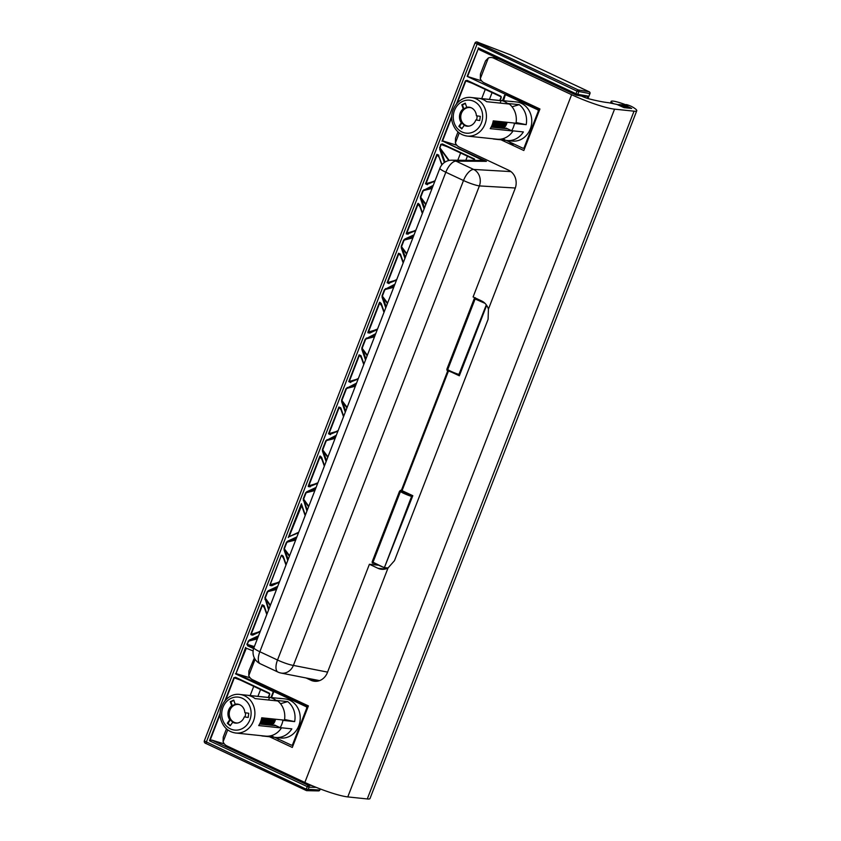 <?xml version="1.0" encoding="UTF-8"?>
<svg xmlns="http://www.w3.org/2000/svg" width="841" height="841" viewBox="0 0 841 841"><rect width="100%" height="100%" fill="white"/><g stroke="black" fill="none" stroke-linecap="round" stroke-linejoin="round"><path stroke-width="1.26" d="M275.554 719.234A11.238 9.955 96 0 1 272.064 725.331M268.605 700.017L269.625 697.378A19.669 17.419 96 0 1 272.957 698.514A19.669 17.419 96 0 1 276.006 700.374L275.848 700.774M269.625 697.378L281.315 698.598A19.669 17.419 -84 0 0 279.643 698.335L284.847 698.882A19.669 17.419 96 0 1 289.851 700.28A19.669 17.419 96 0 1 299.627 723.144A19.669 17.419 96 0 1 280.757 738.009L275.564 737.462A19.669 17.419 -84 0 0 291.827 728.863L280.137 727.644L274.481 724.995A12.92 11.438 -84 0 1 274.04 725.541M279.643 698.335A19.669 17.419 -84 0 0 277.961 698.251M307.385 708.521L306.608 708.448A1.409 1.24 -84 0 0 305.977 706.608L274.523 691.859L277.12 692.132L308.111 706.661M262.266 735.791L262.192 735.98A19.669 17.419 96 0 1 260.983 735.654M281.935 719.896L282.954 720.38A19.669 17.419 96 0 1 280.137 727.644M280.526 703.728L287.696 701.594A19.669 17.419 -84 0 1 294.644 721.599L284.563 719.497M262.192 735.98L273.893 737.2L271.517 735.591M273.893 737.2A19.669 17.419 -84 0 0 275.564 737.462M282.954 720.38L294.644 721.599M276.006 700.374L287.696 701.594M270.981 697.525L272.883 692.627A1.409 1.24 -84 0 1 274.523 691.859M306.608 708.448L292.721 744.264L293.498 744.338M293.131 745.305L291.438 745.126A1.409 1.24 -84 0 1 291.081 745.021L274.723 737.357M291.438 745.126A1.409 1.24 -84 0 0 292.721 744.264M270.203 585.336L271.832 585.714L269.898 585.462L269.929 584.821L281.357 555.354L269.898 585.462M279.538 581.667L271.822 585.262M281.893 555.197L283.259 556.248L281.756 555.523L283.732 558.592M324.363 466.103L321.409 457.588L320.253 456.295L308.563 486.445L317.887 482.787L310.255 486.329M317.677 483.344L309.961 486.434M322.092 459.691L319.717 456.463L320.116 455.99L321.619 457.346L324.521 465.693M384.011 312.326L381.047 303.822L379.901 302.518L368.211 332.668L377.535 329.01L369.83 333.047L367.895 332.794L367.938 332.153L379.365 302.686L379.764 302.224L381.267 303.58L384.158 311.927M381.73 305.914L379.365 302.686M422.371 213.425L419.407 204.92L418.261 203.627L406.687 233.42L408.263 233.661L415.896 230.119M415.675 230.676L408.263 233.661M420.09 207.023L417.725 203.785L418.114 203.322L419.627 204.678L422.518 213.025M438.592 155.469L437.299 154.502L438.592 155.469L441.819 164.91L438.592 155.469L437.299 154.502L425.872 183.969L427.449 184.211L435.07 180.668L427.449 184.211M403.186 262.876L400.232 254.371L398.939 253.393L387.512 282.86L389.089 283.112L396.71 279.559M363.775 364.489L360.821 355.985L359.528 355.007L349.152 381.761L350.729 382.003L358.35 378.461L350.729 382.003M343.538 416.652L340.584 408.148L339.301 407.17L328.915 433.924L330.492 434.166L338.124 430.624M260.132 631.696L252.647 635.165L250.744 634.272L251.301 634.955L252.721 634.671L260.353 631.128L252.721 634.671M458.051 374.676L459.186 374.802L459.323 375.79L458.051 374.676A9.693 1.325 -158.8 0 1 451.039 371.88M475.249 297.682L474.24 298.65L475.501 298.418L483.743 302.245M501.036 96.978L500.721 96.137L467.081 80.358L465.43 80.778L467.091 80.883M269.498 693.909L269.194 693.058L269.488 694.34L268.237 697.431M269.719 693.667L269.698 694.529L269.236 693.604L235.554 677.289L233.903 677.709L235.596 677.835L269.183 693.583M411.091 496.274L411.144 495.622L412.815 495.696L411.091 496.274A10.26 1.398 -158.8 0 1 403.669 493.32A10.26 1.398 -158.8 0 1 400.411 491.607L373.015 562.24L384.158 567.654L388.111 567.948M432.915 186.218L423.17 190.918L420.815 196.994L421.204 198.329L420.489 198.518L420.416 196.836L422.771 190.76L433.273 185.314M486.424 161.335L456.001 161.146A12.647 11.322 -89.6 0 0 451.754 160.2L483.018 160.442L442.534 141.004L486.424 161.335L483.018 160.442M481.62 80.873L467.144 76.373L505.473 94.35L503.549 100.699M268.563 609.956L264.873 597.856L268.973 608.895M264.873 597.856L267.228 591.78L268.384 590.666L268.815 591.212L267.627 591.938L265.272 598.014L270.403 605.205M296.558 537.788L286.813 542.487L284.458 548.563L284.847 549.898L284.121 550.088L284.058 548.406L286.413 542.329L287.569 541.226L296.905 536.884M306.923 511.055L303.233 498.955L307.333 509.993M303.233 498.955L305.588 492.879L306.744 491.775L307.175 492.321L305.987 493.036L303.633 499.112L308.763 506.303M335.969 436.174L326.224 440.873L322.818 449.662L323.196 451.007L322.481 451.197L322.418 449.504L325.824 440.716L336.316 435.27M356.206 384.011L346.45 388.721L341.993 400.221L342.382 401.556L341.667 401.746L341.593 400.064L346.061 388.553L356.552 383.107M375.38 334.571L365.635 339.27L362.229 348.058L362.618 349.393L361.903 349.583L361.83 347.901L365.236 339.112L375.727 333.656M394.555 285.12L384.81 289.819L382.455 295.895L382.844 297.23L382.129 297.42L382.056 295.738L384.421 289.661L394.913 284.205M413.74 235.669L403.995 240.368L401.641 246.445L402.03 247.78L401.315 247.969L401.241 246.287L403.596 240.211L404.752 239.096L414.087 234.765M444.342 162.534L439.675 149.067L440.768 144.368L442.419 143.948L474.429 158.96L474.944 160.421M246.876 644.248L249.209 640.117L249.64 640.663L248.452 641.389L247.275 644.406L248.2 645.352L247.748 645.846L246.876 644.248L254.36 646.592M305.178 515.554L301.383 503.738L305.336 515.144M301.698 505.515L289.01 536.821L298.713 532.237M298.492 532.795L289.714 536.411M246.255 648.211L253.12 650.913M246.329 648.243L235.953 673.599L250.082 677.804M456.831 145.251L443.081 141.015M316.016 679.917L315.69 680.758M575.99 95.033L479.402 49.756L576.053 95.075A1.409 0.62 115.1 0 0 576.127 95.096A1.409 1.262 -80.4 0 0 576.411 95.191L576.411 95.191A1.409 1.262 -80.4 0 0 577.799 94.339L587.775 96.032L584.506 96.515M479.612 49.84L478.361 48.641L467.543 76.531M220.205 714.209L210.092 740.29L211.869 740.112L224.41 743.98M589.362 91.879A1.409 0.62 115.1 0 0 589.268 91.806A1.409 0.62 115.1 0 0 589.194 91.785A1.409 1.262 99.6 0 1 589.825 93.614L577.01 91.143A1.409 0.62 115.1 0 1 578.156 89.913A1.409 0.62 115.1 0 1 578.177 89.913L589.194 91.785L510.519 54.886L478.729 42.66C476.542 41.945 476.353 42.071 478.182 43.028L578.177 89.913A1.409 1.262 99.6 0 1 578.808 91.743L577.799 94.339L576.001 93.74L577.01 91.143L475.007 42.975L204.289 740.932L306.25 789.194L307.249 786.608L209.451 740.742L220.237 712.926M375.843 564.237L375.58 564.921M384.747 567.864L384.326 568.947M399.528 491.27L400.547 490.314L400.789 491.039A9.693 1.325 21.2 0 0 411.144 495.622L401.599 491.144L399.528 491.27L372.132 561.904L372.321 563.028L372.941 562.703M458.208 374.739L447.055 370.408L446.844 369.294L474.24 298.65M384.137 567.643L372.132 561.904M484.994 303.328L475.123 298.986L447.727 369.62A10.26 1.398 21.2 0 0 450.986 371.333A10.26 1.398 21.2 0 0 458.408 374.287M515.333 188.006L479.391 185.914L293.404 665.41A12.647 1.724 21.2 0 1 277.509 660.017L463.496 180.521L445.825 172.237L259.837 651.733L277.509 660.017A12.647 5.614 115.1 0 0 277.993 672.075A12.647 12.647 0 0 0 280.926 673.031L280.926 673.031A12.647 11.049 -78.9 0 0 293.404 665.41L327.57 672.117M451.754 160.2L451.754 160.2A12.647 12.647 0 0 0 439.885 168.274A12.647 1.724 21.2 0 0 445.825 172.237A12.647 5.614 115.1 0 1 456.001 161.146L473.662 169.44L510.929 171.606M479.391 185.914A12.647 10.922 -86.7 0 0 473.662 169.44A12.647 5.614 -64.9 0 0 463.496 180.521A12.647 1.724 21.2 0 0 479.391 185.914M467.144 76.373L478.361 48.641M210.092 740.29L209.451 740.742M316.153 787.355L309.057 787.208A1.409 1.251 -88.8 0 0 308.384 785.368L311.517 785.441M211.869 740.112L308.384 785.368A1.409 0.62 115.1 0 0 307.249 786.608L309.057 787.208L308.048 789.804A1.409 1.251 91.2 0 1 306.87 790.666L306.87 790.666A1.409 1.251 91.2 0 1 306.418 790.561A1.409 0.62 115.1 0 1 306.397 790.561A1.409 0.62 115.1 0 1 306.303 790.54L206.308 743.644A1.409 0.62 -64.9 0 1 206.255 742.309L477.015 44.247A1.409 0.62 115.1 0 1 478.182 43.028M318.518 790.908L306.87 790.666A1.409 1.409 0 0 1 306.303 790.54A1.409 0.62 115.1 0 1 306.25 789.194L319.696 790.035A1.409 1.251 91.2 0 1 318.518 790.908L318.518 790.908A1.409 1.409 0 0 0 319.853 790.014L320.137 788.911M235.953 673.599L245.656 647.412M274.492 691.849L274.198 691.291L276.332 691.365L276.605 692.08M505.473 94.35L507.869 94.434L508.132 95.149M384.127 567.139L383.748 567.507L385.073 567.98M486.645 305.357L459.323 375.79L448.568 370.744L402.061 490.65L412.815 495.696L384.537 567.276L411.848 495.759M475.207 297.945L476.3 298.46M474.787 160.337L474.482 159.506L442.471 144.494L441.168 144.526L440.001 147.543L444.984 162.113M442.471 144.494L442.419 143.948M458.671 375.044L486.308 304.873M447.706 370.103L447.706 370.103A9.693 1.325 -158.8 0 0 450.976 371.848M266.818 614.445L263.864 605.941L262.581 604.963L251.144 634.429L258.166 632.138M263.864 605.941L262.581 604.963L264.085 605.699L266.975 614.046M283.049 556.49L286.003 564.994M321.409 457.588L320.568 456.39L321.619 457.346M337.903 431.181L330.418 434.198M341.267 410.24L339.301 407.17L340.584 408.148L338.902 407.012L340.805 407.906L343.696 416.242M358.14 379.018L350.644 382.035M361.504 358.077L359.528 355.007L360.821 355.985L359.128 354.849L361.031 355.743L363.932 364.09M381.047 303.822L380.206 302.613L381.267 303.58M396.5 280.127L389.005 283.133M400.915 256.473L398.939 253.393L400.232 254.371L398.539 253.236L400.442 254.129L403.344 262.476M419.407 204.92L418.566 203.711L419.627 204.678M432.232 188.006L424.358 190.192L423.927 189.656M432.053 188.447L422.771 190.76M425.956 204.184L420.416 196.836M474.639 160.337L474.429 158.96M447.391 146.807L440.768 144.368M439.675 149.067L440.39 148.878L448.716 160.547M449.199 160.442L439.601 147.385M438.256 154.87L442.061 164.615M439.275 157.572L436.9 154.345L438.802 155.228M434.86 181.225L427.396 184.221M432.894 181.667L425.472 183.811L436.9 154.345M413.709 231.117L406.298 233.262L417.725 203.785M413.047 237.456L405.183 239.643L404.752 239.096M412.878 237.898L403.596 240.211M406.771 253.635L401.241 246.287M396.721 279.548L389.089 283.112M394.534 280.568L387.112 282.702L398.539 253.236M393.872 286.907L385.998 289.094L385.567 288.547M393.693 287.349L384.421 289.661M387.596 303.086L382.056 295.738M375.349 330.008L367.938 332.153M374.687 336.358L366.823 338.545L366.392 337.998M374.518 336.799L365.236 339.112M367.359 355.249L361.83 347.901M356.174 379.459L348.752 381.604L359.128 354.849M355.512 385.798L347.638 387.995L347.207 387.449M355.333 386.24L346.061 388.553M347.123 407.412L341.593 400.064M338.124 430.603L330.492 434.166M335.937 431.622L328.516 433.767L338.902 407.012M335.275 437.961L327.412 440.158L326.981 439.612M335.107 438.403L325.824 440.716M327.948 456.852L322.418 449.504M315.701 483.785L308.29 485.93L319.717 456.463M303.307 500.637L304.022 500.448L308.563 506.818M305.588 492.879L314.87 490.566M295.864 539.575L288 541.762L287.569 541.226M295.696 540.017L286.413 542.329M289.588 555.754L284.058 548.406M277.351 582.687L269.929 584.821M282.713 555.88L285.982 565.057M264.947 599.538L265.661 599.349L270.213 605.72M267.228 591.78L276.51 589.467M250.744 634.272L262.182 604.805L264.547 608.032M248.053 641.231L257.335 638.918M475.827 119.948L479.727 120.526L480.306 116.352L476.405 115.774A9.556 8.463 -84 0 0 475.848 112.999A9.556 8.463 -84 0 0 468.942 107.164A9.556 8.463 -84 0 0 466.713 107.27L465.283 103.159L461.804 104.778L463.223 108.888A9.556 8.463 -84 0 0 460.048 120.337A9.556 8.463 -84 0 0 461.31 122.786L461.961 122.849L459.491 126.381L458.839 126.318L461.751 128.873L464.221 125.341A9.556 8.463 -84 0 0 466.955 126.171A9.556 8.463 -84 0 0 475.827 119.948L479.727 120.494M477.057 115.869A9.556 8.463 96 0 1 476.479 120.021M461.961 122.849A9.556 8.463 96 0 0 464.873 125.414L464.221 125.341M501.068 100.689L479.759 98.471A19.385 17.167 96 0 1 486.592 101.677L509.331 104.053A19.385 17.167 96 0 1 515.165 112.473A19.385 17.167 96 0 1 515.996 123.228L493.257 120.852A19.385 17.167 96 0 1 490.24 128.641L512.968 131.017A19.385 17.167 96 0 1 497.115 139.207L467.239 136.084A19.385 17.167 96 0 0 485.278 109.351A19.385 17.167 96 0 0 471.265 97.514C458.608 95.643 447.906 111.485 452.889 124.09C455.559 131.059 460.342 135.054 467.239 136.084M461.31 122.786L458.839 126.318M507.575 128.82L491.133 127.107M465.399 103.485L462.445 104.852L463.875 108.952L463.223 108.888M463.875 108.952A9.556 8.463 96 0 1 467.354 107.333L466.713 107.27M462.445 104.852L461.804 104.778M459.491 126.381L461.972 128.568M507.091 122.302A11.238 9.955 96 0 1 503.591 128.4M500.132 103.086L501.152 100.447A19.669 17.419 96 0 1 504.495 101.582A19.669 17.419 96 0 1 507.543 103.443L507.386 103.842M501.152 100.447L512.852 101.677A19.669 17.419 -84 0 0 511.181 101.404L516.374 101.95A19.669 17.419 96 0 1 521.378 103.348A19.669 17.419 96 0 1 531.155 126.213A19.669 17.419 96 0 1 512.285 141.078L507.091 140.531A19.669 17.419 -84 0 0 523.365 131.932L511.664 130.712L506.019 128.063A12.92 11.438 -84 0 1 505.578 128.61M511.181 101.404A19.669 17.419 -84 0 0 509.488 101.319M538.923 111.601L538.145 111.517A1.409 1.24 -84 0 0 537.515 109.687L506.051 94.928L508.658 95.201L539.649 109.74M493.804 138.86L493.73 139.049A19.669 17.419 96 0 1 492.511 138.733M513.462 122.965L514.482 123.448A19.669 17.419 96 0 1 511.664 130.712M512.064 106.796L519.233 104.662A19.669 17.419 -84 0 1 526.182 124.668L516.101 122.565M493.73 139.049L505.42 140.268L503.055 138.66M505.42 140.268A19.669 17.419 -84 0 0 507.091 140.531M514.482 123.448L526.182 124.668M507.543 103.443L519.233 104.662M502.508 100.594L504.411 95.695A1.409 1.24 -84 0 1 506.051 94.928M538.145 111.517L524.258 147.333L525.036 147.417M524.658 148.373L522.965 148.195A1.409 1.24 -84 0 1 522.608 148.09L506.25 140.426M522.965 148.195A1.409 1.24 -84 0 0 524.258 147.333M471.212 107.774A9.304 8.231 -84 0 0 469.078 107.49A9.304 8.231 -84 0 0 460.742 116.92A9.304 8.231 -84 0 0 468.91 126.066A9.304 8.231 -84 0 0 469.299 126.045M468.616 126.161A9.388 8.315 96 0 1 460.71 116.731A9.388 8.315 96 0 1 469.12 107.396A9.388 8.315 96 0 1 470.561 107.522M503.044 128.347A11.238 9.955 -84 0 0 506.545 122.239M502.718 128.316A11.238 9.955 -84 0 0 506.219 122.208M501.467 128.179A11.238 9.955 -84 0 0 504.957 122.082M501.141 128.147A11.238 9.955 -84 0 0 504.632 122.04M499.89 128.021A11.238 9.955 -84 0 0 503.381 121.913M499.565 127.979A11.238 9.955 -84 0 0 503.055 121.882M498.303 127.853A11.238 9.955 -84 0 0 501.804 121.745M497.977 127.821A11.238 9.955 -84 0 0 501.478 121.714M496.726 127.685A11.238 9.955 -84 0 0 500.216 121.588M496.4 127.653A11.238 9.955 -84 0 0 499.89 121.546M495.139 127.517A11.238 9.955 -84 0 0 498.639 121.419M494.813 127.485A11.238 9.955 -84 0 0 498.314 121.388M493.562 127.359A11.238 9.955 -84 0 0 497.052 121.251M493.236 127.327A11.238 9.955 -84 0 0 496.726 121.22M491.985 127.191A11.238 9.955 -84 0 0 495.475 121.083M491.659 127.159A11.238 9.955 -84 0 0 495.149 121.051M492.027 125.162A11.238 9.955 -84 0 0 493.898 120.925M492.553 123.701A11.238 9.955 -84 0 0 493.572 120.883M239.674 704.695A9.304 8.231 -84 0 0 229.688 710.813A9.304 8.231 -84 0 0 234.155 722.314A9.304 8.231 -84 0 0 237.772 722.976M237.078 723.092A9.388 8.315 96 0 1 234.166 722.398A9.388 8.315 96 0 1 229.54 711.181A9.388 8.315 96 0 1 239.033 704.453M271.517 725.278A11.238 9.955 -84 0 0 275.007 719.171M271.191 725.247A11.238 9.955 -84 0 0 274.681 719.139M269.929 725.11A11.238 9.955 -84 0 0 273.43 719.013M269.604 725.079A11.238 9.955 -84 0 0 273.104 718.971M268.353 724.942A11.238 9.955 -84 0 0 271.843 718.845M268.027 724.91A11.238 9.955 -84 0 0 271.517 718.813M266.776 724.784A11.238 9.955 -84 0 0 270.266 718.677M266.45 724.753A11.238 9.955 -84 0 0 269.94 718.645M265.188 724.616A11.238 9.955 -84 0 0 268.689 718.508M264.862 724.585A11.238 9.955 -84 0 0 268.363 718.477M263.611 724.448A11.238 9.955 -84 0 0 267.102 718.351M263.286 724.416A11.238 9.955 -84 0 0 266.776 718.309M262.024 724.29A11.238 9.955 -84 0 0 265.525 718.182M261.698 724.248A11.238 9.955 -84 0 0 265.199 718.151M260.447 724.122A11.238 9.955 -84 0 0 263.937 718.014M260.121 724.09A11.238 9.955 -84 0 0 263.611 717.983M260.5 722.093A11.238 9.955 -84 0 0 262.36 717.857M261.025 720.632A11.238 9.955 -84 0 0 262.035 717.815M244.3 716.879L248.2 717.457L248.768 713.273L244.868 712.705A9.556 8.463 -84 0 0 244.321 709.93A9.556 8.463 -84 0 0 237.414 704.096A9.556 8.463 -84 0 0 235.175 704.201L233.745 700.09L230.266 701.709L231.685 705.82A9.556 8.463 -84 0 0 228.521 717.268A9.556 8.463 -84 0 0 229.782 719.717L230.434 719.78L227.953 723.313L227.301 723.249L230.213 725.804L232.694 722.272A9.556 8.463 -84 0 0 235.427 723.102A9.556 8.463 -84 0 0 244.3 716.879L248.2 717.426M245.519 712.8A9.556 8.463 96 0 1 244.941 716.952M230.434 719.78A9.556 8.463 96 0 0 233.346 722.335L232.694 722.272M269.53 697.62L248.221 695.402A19.385 17.167 96 0 1 255.065 698.608L277.793 700.973A19.385 17.167 96 0 1 283.627 709.405A19.385 17.167 96 0 1 284.458 720.159L261.719 717.783A19.385 17.167 96 0 1 258.702 725.573L281.441 727.949A19.385 17.167 96 0 1 265.588 736.138L235.701 733.016A19.385 17.167 96 0 0 253.751 706.282A19.385 17.167 96 0 0 239.727 694.445C227.07 692.574 216.368 708.416 221.351 721.021C224.021 727.991 228.805 731.985 235.701 733.016M229.782 719.717L227.301 723.249M276.037 725.751L259.596 724.027M233.861 700.406L230.918 701.783L232.337 705.883L231.685 705.82M232.337 705.883A9.556 8.463 96 0 1 235.827 704.264L235.175 704.201M230.918 701.783L230.266 701.709M227.953 723.313L230.434 725.489M509.026 141.719A23.884 21.151 -84 0 0 513.178 144.347M277.488 738.65A23.884 21.151 -84 0 0 278.686 739.554M277.351 692.238L277.772 691.807L308.321 706.135A23.884 21.151 -84 0 0 308.121 705.778M226.46 728.842L223.233 737.158L223.096 741.783A8.431 7.464 -84 0 0 226.891 745.904L304.841 782.456A33.724 4.604 21.2 0 0 347.785 796.911L367.275 798.95A22.476 3.07 21.2 0 0 369.998 798.529L636.763 110.76A22.476 3.07 -158.8 0 1 634.04 111.18L614.55 109.151A33.724 4.604 -158.8 0 1 571.607 94.697L488.421 309.162L488.095 319.296L394.471 560.663L388.027 567.99A14.055 12.436 96 0 1 381.52 569.283A14.055 12.436 96 0 1 377.945 568.285L385.231 569.042M457.988 131.911L455.517 138.281L455.391 142.907A8.431 7.464 -84 0 0 459.175 147.028L508.752 170.271A14.055 12.436 96 0 1 515.112 188.594L473.094 296.957L481.641 300.962A14.055 12.436 96 0 1 488.421 309.162M498.324 58.628L493.656 58.134L571.607 94.697M493.656 58.134A8.431 7.464 -84 0 0 491.512 57.535A8.431 7.464 -84 0 0 488.327 57.987L485.551 60.846L480.442 74.04L480.306 78.676A8.431 7.464 -84 0 0 484.09 82.796L539.933 108.983L523.827 150.507L501.015 139.806M306.05 677.962L310.939 680.264A14.055 12.436 96 0 0 314.513 681.263A14.055 12.436 96 0 0 327.37 672.632L369.399 564.269L377.945 568.285M254.36 657.967L248.904 670.971L248.768 675.607A8.431 7.464 -84 0 0 252.563 679.728L308.405 705.914L292.3 747.439L269.477 736.737M625.084 105.514L627.964 105.546L626.219 104.568A4.216 0.578 -158.8 0 1 632.411 106.923A22.476 3.07 -158.8 0 1 636.763 110.76M581.709 96.158A7.022 0.957 21.2 0 0 589.026 98.849A84.3 11.522 21.2 0 0 608.6 102.707L616.852 104.4L624.064 107.648L631.707 108.426L627.018 106.418M625.168 105.272L627.06 106.302M377.84 565.152L369.399 564.269M626.482 105.051A15.622 2.134 21.2 0 0 613.036 101.099A15.622 2.134 21.2 0 0 611.144 101.393A15.622 2.134 21.2 0 0 613.573 103.695L618.093 104.694L625.326 107.785L630.445 108.3L630.256 107.606L624.579 105.23L626.482 105.051M623.391 106.67L627.291 107.07L622.739 104.936L618.839 104.526L623.391 106.67M622.266 106.134L622.739 104.936M305.977 706.608L308.048 706.829M310.192 486.823L308.258 486.571M408.19 234.155L406.256 233.893M446.844 369.294L447.727 369.62M499.775 100.499L501.247 96.736M240.526 680.148L233.914 677.688L224.957 700.763M424.106 208.936L420.489 198.518M441.998 141.204L451.775 116.005M478.203 47.874L576.001 93.74A1.409 0.62 115.1 0 0 576.053 95.075A1.409 1.409 0 0 0 576.411 95.191L584.979 96.641M271.496 697.578L273.745 691.786L235.417 673.809M268.384 590.666L277.73 586.335M287.748 560.505L284.121 550.088M306.744 491.775L316.09 487.433M326.108 461.604L322.481 451.197M345.283 412.164L341.667 401.746M365.52 360.001L361.903 349.583M385.746 307.838L382.129 297.42M404.931 258.387L401.315 247.969M427.375 184.705L425.472 183.811M389.015 283.596L387.112 282.702M377.315 329.567L369.83 333.047M350.655 382.497L348.752 381.604M330.418 434.66L328.516 433.767M288.263 537.546L301.383 503.738M283.259 556.248L286.161 564.595M279.317 582.245L271.832 585.714M262.182 604.805L264.085 605.699M249.209 640.117L258.544 635.775M253.604 648.6L247.748 645.846M456.495 103.832L465.43 80.778M467.081 80.358L500.721 96.137M501.236 97.598L500.09 100.531M235.554 677.289L269.194 693.058M269.698 694.529L268.563 697.462M289.388 556.269L284.847 549.898L288.158 559.444M327.748 457.367L323.196 451.007L326.518 460.542M457.798 160.232L460.605 152.999M451.743 117.277L442.534 141.004M587.775 96.032L586.923 98.229M587.912 98.544L589.983 93.582A1.409 1.409 0 0 0 589.268 91.806L510.592 54.917A1.409 0.62 115.1 0 0 510.519 54.886M306.208 790.466L206.423 743.675A1.409 0.62 -64.9 0 1 206.308 743.644C204.741 743.213 204.069 742.309 204.289 740.932M400.547 490.314L401.357 490.408L447.864 370.503L447.055 370.408M374.14 563.386L372.321 563.028M236.5 673.609L274.198 691.291L273.745 691.786M277.772 691.807L276.332 691.365M508.879 95.306L509.31 94.875L507.869 94.434M509.31 94.875L539.848 109.204M257.903 696.348L260.552 689.536M268.29 697.431L269.467 694.403M234.303 677.867L225.777 699.838M250.166 695.539L253.74 686.34M254.129 647.181L248.2 645.352L253.814 647.99M492.08 92.605L489.441 99.417M485.268 89.409L481.704 98.607M472.053 83.217L465.83 80.946L457.315 102.917M499.827 100.499L501.005 97.472M500.721 96.652L467.133 80.904M465.83 160.284L467.417 156.195M406.571 254.15L402.03 247.78L405.341 257.325M367.16 355.764L362.618 349.393L365.93 358.939M387.396 303.601L382.844 297.23L386.166 306.776M425.756 204.699L421.204 198.329L424.516 207.874M346.923 407.917L342.382 401.556L345.693 411.102M315.732 488.337L307.175 492.321L315.039 490.124M277.372 587.239L268.815 591.212L276.678 589.026M271.906 585.231L279.527 581.688M258.198 636.69L249.64 640.663L257.504 638.477M260.321 663.791A12.647 5.614 -64.9 0 1 259.837 651.733A12.647 1.724 21.2 0 1 253.898 647.77A12.647 12.647 0 0 0 260.321 663.791L277.993 672.075M475.007 42.975C475.659 41.745 476.879 41.63 478.687 42.628L478.729 42.66M510.655 54.949A1.409 0.62 115.1 0 0 510.592 54.917L478.687 42.628M589.877 93.456L588.048 98.576M319.759 789.888L320.263 788.963M402.061 490.65L401.599 491.144L401.357 490.408L402.061 490.65M448.6 370.65L448.001 370.303M481.662 110.297A16.578 14.675 -84 0 0 462.645 101.383A16.578 14.675 -84 0 0 454.245 123.038A16.578 14.675 -84 0 0 473.262 131.953A16.578 14.675 -84 0 0 481.662 110.297M537.515 109.687L539.586 109.898M250.124 707.228A16.578 14.675 -84 0 0 231.107 698.314A16.578 14.675 -84 0 0 222.707 719.97A16.578 14.675 -84 0 0 241.724 728.884A16.578 14.675 -84 0 0 250.124 707.228M227.722 729.872L223.096 741.783M459.249 132.941L455.391 142.907M488.327 57.987L480.306 78.676M388.027 567.99L304.841 782.456M255.107 659.26L248.768 675.607M614.55 109.151L347.785 796.911M634.04 111.18L367.275 798.95M310.939 680.264L318.224 681.021M280.926 673.031L319.569 680.621M253.898 647.77L439.885 168.274M383.769 567.517L372.878 562.692M474.45 159.496L442.44 144.484M419.081 204.31L422.34 213.498M408.221 233.672L415.906 230.098M403.165 262.939L399.895 253.761M380.721 303.212L383.98 312.389M363.754 364.552L360.484 355.375M343.517 416.715L340.258 407.538M324.332 466.166L321.073 456.989M305.157 515.617L301.52 505.157M298.713 532.216L289.514 536.495M266.797 614.508L263.538 605.331M501.089 100.636L471.265 97.514M269.551 697.567L239.727 694.445M497.294 58.145L491.512 57.535M610.555 102.917L611.144 101.393"/></g></svg>
